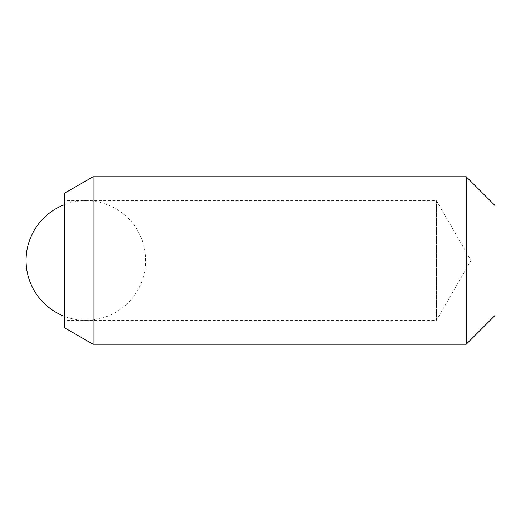 <?xml version="1.0" encoding="UTF-8"?>
<svg xmlns="http://www.w3.org/2000/svg" width="521" height="521" viewBox="0 0 521 521"><rect width="100%" height="100%" fill="white"/><g stroke="black" fill="none" stroke-linecap="round" stroke-linejoin="round"><path stroke-width="0.39" stroke-dasharray="2.6 1.95" d="M64.33 204.701A59.811 59.811 0 0 1 145.665 260.5A59.811 59.811 0 0 1 64.33 316.299M436.494 200.689L436.494 320.311L471.03 260.5L436.494 200.689L64.33 200.689L64.33 320.311L436.494 320.311L436.494 200.689M64.33 327.657L64.33 193.343M93.038 344.231L93.038 176.769M466.243 344.231L466.243 176.769M494.95 315.524L494.95 205.476M64.33 320.311L64.33 200.689"/><path stroke-width="0.78" d="M64.33 316.299A59.811 59.811 0 0 1 64.33 204.701M64.33 327.657L93.038 344.231L466.243 344.231L494.95 315.524L494.95 205.476L466.243 176.769L93.038 176.769L64.33 193.343L64.33 327.657M466.243 176.769L466.243 344.231M93.038 176.769L93.038 344.231"/></g></svg>
